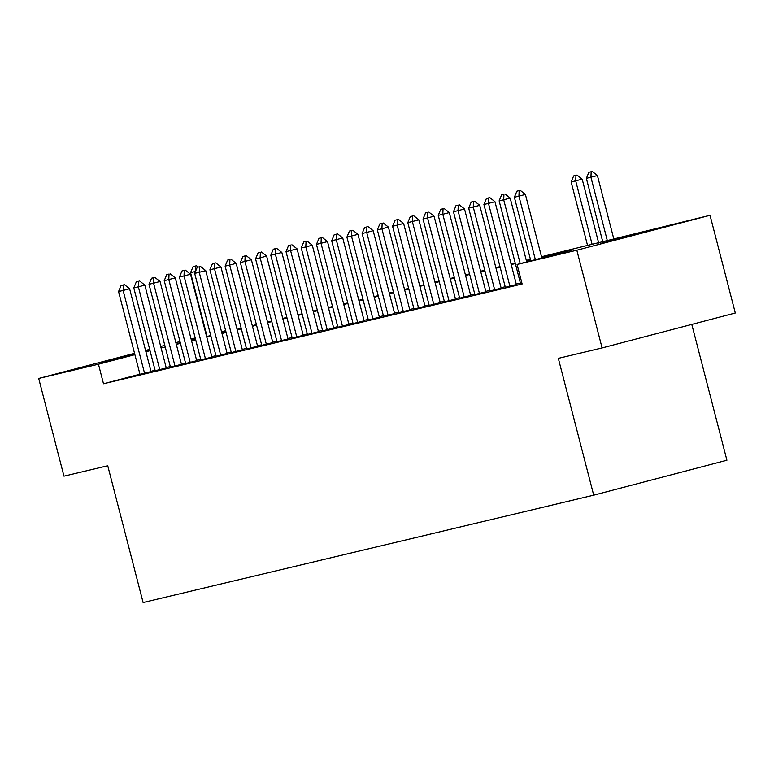 <?xml version="1.0" encoding="UTF-8"?>
<svg xmlns="http://www.w3.org/2000/svg" width="774" height="774" viewBox="0 0 774 774"><rect width="100%" height="100%" fill="white"/><g stroke="black" fill="none" stroke-linecap="round" stroke-linejoin="round"><path stroke-width="1.16" d="M600.595 243.51L648.651 231L600.595 243.51M134.715 353.979L100.078 362.745L134.618 353.612M145.667 350.825L149.808 349.848M691.792 324.412L726.912 460.24L593.706 495.167L143.113 602.54L107.741 465.745L63.971 476.174L38.7 378.457L134.541 353.321M175.853 342.582L179.994 341.595M191.081 338.954L195.222 337.967M221.528 331.698L225.66 330.711M541.519 256.736L710.029 215.288L576.824 250.215L517.071 264.456L571.077 250.292L541.665 257.307M576.824 250.215L602.095 347.932L735.3 313.006L710.029 215.288M520.554 283.671L521.976 283.41M505.325 287.289L516.384 284.532M490.106 290.918L501.155 288.16M474.888 294.546L485.937 291.788M459.659 298.174L470.718 295.416M444.44 301.802L455.489 299.035M429.212 305.43L440.271 302.663M413.993 309.058L425.042 306.291M398.774 312.686L409.823 309.919M383.546 316.314L394.605 313.547M368.327 319.943L379.376 317.176M353.099 323.571L364.157 320.804M337.88 327.199L348.929 324.432M322.661 330.827L333.71 328.06M307.433 334.455L318.491 331.688M292.214 338.083L303.263 335.316M276.986 341.711L288.044 338.944M261.767 345.339L272.816 342.572M246.548 348.958L257.597 346.201M231.32 352.586L242.378 349.829M216.101 356.214L227.15 353.457M200.872 359.842L211.931 357.085M185.654 363.47L196.702 360.703M170.435 367.099L181.484 364.331M155.206 370.727L166.265 367.96M139.949 374.2L103.503 383.759L522.131 284L517.071 264.456M520.409 283.12L516.268 284.106M505.19 286.748L501.049 287.734M489.961 290.376L485.83 291.363M474.743 294.004L470.602 294.981M459.524 297.632L455.383 298.609M444.295 301.25L440.154 302.237M429.077 304.879L424.936 305.865M413.848 308.507L409.717 309.494M398.629 312.135L394.488 313.122M383.401 315.763L379.27 316.75M368.182 319.391L364.041 320.378M352.963 323.019L348.822 324.006M337.735 326.647L333.604 327.634M322.516 330.275L318.375 331.262M307.288 333.904L303.156 334.89M292.069 337.532L287.928 338.519M276.85 341.16L272.709 342.147M261.622 344.788L257.49 345.775M246.403 348.416L242.262 349.403M231.174 352.044L227.043 353.031M215.956 355.672L211.815 356.659M200.737 359.3L196.596 360.278M185.508 362.919L181.377 363.906M170.29 366.547L166.149 367.534M155.081 370.233L150.969 371.317M139.988 374.355L151.036 371.588M145.57 350.428L149.682 349.355M160.702 346.462L164.814 345.378M602.095 347.932L558.325 358.362L593.706 495.167M103.503 383.759L98.453 364.215L38.7 378.457M149.827 349.906L145.725 351.057M150.03 350.69L145.909 351.773M134.889 354.656L98.453 364.215M530.577 259.948L526.436 260.935M515.358 263.576L511.217 264.563M500.13 267.204L495.999 268.191M484.911 270.832L480.77 271.819M469.692 274.46L465.551 275.438M454.464 278.089L450.323 279.066M439.245 281.707L435.104 282.694M424.017 285.335L419.885 286.322M408.798 288.963L404.657 289.95M393.569 292.591L389.438 293.578M378.351 296.219L374.21 297.206M363.132 299.848L358.991 300.834M347.903 303.476L343.772 304.463M332.685 307.104L328.544 308.091M317.456 310.732L313.325 311.719M302.237 314.36L298.096 315.347M287.019 317.988L282.878 318.975M271.79 321.616L267.659 322.603M256.571 325.244L252.43 326.231M241.343 328.873L237.212 329.859M226.124 332.501L221.983 333.488M210.905 336.129L206.764 337.116M195.677 339.757L191.546 340.734M180.458 343.385L176.317 344.362M165.23 347.004L161.098 347.99M180.294 342.756L177.652 343.443L180.313 342.814M191.391 340.173L195.532 339.186M206.619 336.545L210.751 335.558M221.838 332.917L225.979 331.93M237.067 329.289L241.198 328.302M252.285 325.661L256.426 324.674M267.504 322.032L271.645 321.046M282.733 318.404L286.864 317.417M297.951 314.776L302.092 313.789M313.18 311.148L317.311 310.161M328.399 307.52L332.539 306.533M343.617 303.892L347.758 302.905M358.846 300.264L362.987 299.277M374.065 296.636L378.205 295.658M389.293 293.017L393.424 292.03M404.512 289.389L408.653 288.402M419.731 285.761L423.871 284.774M434.959 282.133L439.1 281.146M450.178 278.505L454.319 277.518M465.406 274.876L469.537 273.89M480.625 271.248L484.766 270.261M495.844 267.62L499.985 266.633M511.072 263.992L515.213 263.005M526.291 260.364L530.432 259.377M225.698 330.846L221.587 331.93M195.425 338.78L191.313 339.863M123.376 284.938L121.092 285.48L123.376 284.938L123.134 290.453L129.616 288.76L151.056 371.675M140.007 374.432L118.567 291.546L123.134 290.453L144.574 373.349M121.092 285.48L118.567 291.546M129.616 288.76L124.459 284.658M195.483 271.481L190.568 272.661L207.064 336.438M196.461 265.772L193.103 266.604L196.461 265.772L198.134 267.098M195.261 272.022L195.387 266.053M190.568 272.661L193.103 266.604M138.604 281.31L136.321 281.852L138.604 281.31L138.362 286.825L144.835 285.132L166.284 368.047M155.226 370.804L133.796 287.918L138.362 286.825L159.792 369.72M136.321 281.852L133.796 287.918M144.835 285.132L139.678 281.03M153.823 277.682L151.54 278.224L153.823 277.682L153.581 283.197L160.063 281.504L181.503 364.419M170.454 367.176L149.014 284.29L153.581 283.197L175.021 366.092M151.54 278.224L149.014 284.29M160.063 281.504L154.906 277.402M169.051 274.054L166.768 274.596L169.051 274.054L168.8 279.569L175.282 277.876L196.731 360.79M185.673 363.548L164.233 280.662L168.8 279.569L190.24 362.464M166.768 274.596L164.233 280.662M175.282 277.876L170.125 273.773M184.27 270.426L181.987 270.968L184.27 270.426L184.028 275.941L190.51 274.248L211.95 357.162M200.892 359.929L179.462 277.034L184.028 275.941L205.468 358.836M181.987 270.968L179.462 277.034M190.51 274.248L185.354 270.145M199.489 266.798L197.206 267.34L199.489 266.798L199.247 272.313L205.729 270.619L227.169 353.534M216.12 356.301L194.68 273.406L199.247 272.313L220.687 355.208M197.206 267.34L194.68 273.406M205.729 270.619L200.572 266.517M214.717 263.17L212.434 263.711L214.717 263.17L214.475 268.694L220.948 266.991L242.397 349.906M231.339 352.673L209.909 269.778L214.475 268.694L235.906 351.58M212.434 263.711L209.909 269.778M220.948 266.991L215.791 262.889M229.936 259.542L227.653 260.093L229.936 259.542L229.694 265.066L236.176 263.363L257.616 346.278M246.567 349.045L225.128 266.15L229.694 265.066L251.134 347.952M227.653 260.093L225.128 266.15M236.176 263.363L231.02 259.261M245.165 255.913L242.881 256.465L245.165 255.913L244.913 261.438L251.395 259.735L272.845 342.65M261.786 345.417L240.346 262.521L244.913 261.438L266.353 344.324M242.881 256.465L240.346 262.521M251.395 259.735L246.238 255.633M260.383 252.285L258.1 252.837L260.383 252.285L260.141 257.81L266.624 256.107L288.063 339.022M277.005 341.789L255.575 258.893L260.141 257.81L281.581 340.695M258.1 252.837L255.575 258.893M266.624 256.107L261.467 252.005M275.602 248.657L273.319 249.209L275.602 248.657L275.36 254.182L281.842 252.479L303.282 335.394M292.233 338.161L270.794 255.265L275.36 254.182L296.8 337.067M273.319 249.209L270.794 255.265M281.842 252.479L276.686 248.377M290.831 245.039L288.547 245.581L290.831 245.039L290.589 250.553L297.061 248.851L318.511 331.765M307.452 334.532L286.022 251.637L290.589 250.553L312.019 333.439M288.547 245.581L286.022 251.637M297.061 248.851L291.904 244.748M306.049 241.411L303.766 241.952L306.049 241.411L305.807 246.925L312.29 245.223L333.729 328.137M322.681 330.904L301.241 248.009L305.807 246.925L327.247 329.821M303.766 241.952L301.241 248.009M312.29 245.223L307.133 241.12M321.278 237.782L318.994 238.324L321.278 237.782L321.026 243.297L327.508 241.594L348.958 324.509M337.899 327.276L316.46 244.381L321.026 243.297L342.466 326.193M318.994 238.324L316.46 244.381M327.508 241.594L322.352 237.492M336.497 234.154L334.213 234.696L336.497 234.154L336.255 239.669L342.737 237.966L364.177 320.881M353.118 323.648L331.688 240.753L336.255 239.669L357.694 322.565M334.213 234.696L331.688 240.753M342.737 237.966L337.58 233.864M351.715 230.526L349.432 231.068L351.715 230.526L351.473 236.041L357.956 234.338L379.395 317.253M368.347 320.02L346.907 237.125L351.473 236.041L372.913 318.936M349.432 231.068L346.907 237.125M357.956 234.338L352.799 230.236M366.944 226.898L364.66 227.44L366.944 226.898L366.702 232.413L373.174 230.71L394.624 313.625M383.565 316.392L362.135 233.506L366.702 232.413L388.132 315.308M364.66 227.44L362.135 233.506M373.174 230.71L368.018 226.618M382.163 223.27L379.879 223.812L382.163 223.27L381.921 228.785L388.403 227.082L409.843 310.006M398.794 312.764L377.354 229.878L381.921 228.785L403.36 311.68M379.879 223.812L377.354 229.878M388.403 227.082L383.246 222.989M397.391 219.642L395.108 220.184L397.391 219.642L397.139 225.157L403.622 223.463L425.071 306.378M414.013 309.136L392.573 226.25L397.139 225.157L418.579 308.052M395.108 220.184L392.573 226.25M403.622 223.463L398.465 219.361M412.61 216.014L410.326 216.556L412.61 216.014L412.368 221.528L418.85 219.835L440.29 302.75M429.241 305.507L407.801 222.622L412.368 221.528L433.808 304.424M410.326 216.556L407.801 222.622M418.85 219.835L413.693 215.733M427.829 212.386L425.545 212.927L427.829 212.386L427.587 217.9L434.069 216.207L455.509 299.122M444.46 301.879L423.02 218.994L427.587 217.9L449.026 300.796M425.545 212.927L423.02 218.994M434.069 216.207L428.912 212.105M443.057 208.757L440.774 209.299L443.057 208.757L442.815 214.272L449.288 212.579L470.737 295.494M459.679 298.261L438.248 215.365L442.815 214.272L464.245 297.168M440.774 209.299L438.248 215.365M449.288 212.579L444.131 208.477M458.276 205.129L455.992 205.671L458.276 205.129L458.034 210.644L464.516 208.951L485.956 291.866M474.907 294.633L453.467 211.737L458.034 210.644L479.474 293.539M455.992 205.671L453.467 211.737M464.516 208.951L459.359 204.849M473.504 201.501L471.221 202.043L473.504 201.501L473.253 207.016L479.735 205.323L501.184 288.238M490.126 291.005L468.686 208.109L473.253 207.016L494.692 289.911M471.221 202.043L468.686 208.109M479.735 205.323L474.578 201.221M488.723 197.873L486.44 198.415L488.723 197.873L488.481 203.398L494.963 201.695L516.403 284.609M505.354 287.377L483.914 204.481L488.481 203.398L509.921 286.283M486.44 198.415L483.914 204.481M494.963 201.695L489.807 197.593M503.942 194.245L501.658 194.796L503.942 194.245L503.7 199.769L510.182 198.067L526.697 261.931M520.573 283.748L499.133 200.853L503.7 199.769L520.215 263.634M501.658 194.796L499.133 200.853M510.182 198.067L505.025 193.964M598.699 243.055L582.183 179.181L571.135 181.967L587.63 245.745M577.027 175.079L573.669 175.911L577.027 175.079L582.183 179.181M592.197 244.661L575.701 180.884L575.953 175.369M571.135 181.967L573.669 175.911M519.17 190.617L516.887 191.168L519.17 190.617L518.928 196.141L525.401 194.438L541.829 257.965M530.809 260.857L514.362 197.225L518.928 196.141L535.356 259.667M516.887 191.168L514.362 197.225M525.401 194.438L520.244 190.336M613.84 239.079L597.412 175.553L586.363 178.349L602.82 241.972M592.255 171.46L588.888 172.283L592.255 171.46L597.412 175.553M607.358 240.782L590.93 177.256L591.172 171.741M586.363 178.349L588.888 172.283"/></g></svg>
